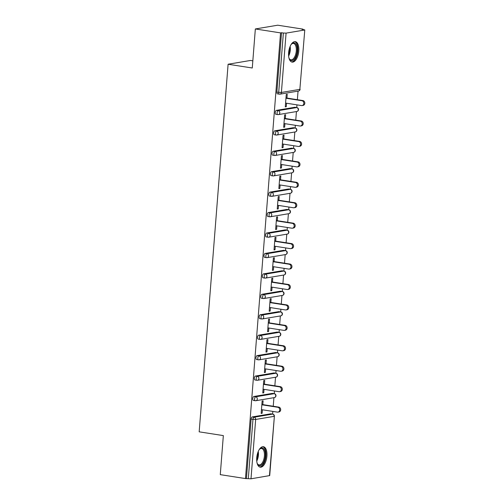 <?xml version="1.0" encoding="UTF-8"?>
<svg xmlns="http://www.w3.org/2000/svg" width="504" height="504" viewBox="0 0 504 504"><rect width="100%" height="100%" fill="white"/><g stroke="black" fill="none" stroke-linecap="round" stroke-linejoin="round"><path stroke-width="0.76" d="M266.912 456.089A10.351 4.958 98.9 0 0 263.422 446.714A10.351 4.958 98.9 0 0 256.738 457.796A10.351 4.958 98.9 0 0 260.228 467.17A10.351 4.958 98.9 0 0 266.912 456.089M298.79 51.017A10.351 4.958 98.9 0 0 295.3 41.649A10.351 4.958 98.9 0 0 288.616 52.731A10.351 4.958 98.9 0 0 292.112 62.099A10.351 4.958 98.9 0 0 298.79 51.017M252.838 60.839L250.475 60.467L228.104 64.235L199.174 431.834L223.341 435.601L220.273 474.642L245.473 478.573L280.552 32.892L255.345 28.961L277.717 25.2L302.923 29.131L301.946 29.295L304.788 29.906L299.861 89.365L304.788 29.906M272.626 414.099L272.834 411.409M273.244 406.249L273.918 397.675M274.233 393.662L274.447 390.972M274.85 385.812L275.524 377.244M275.839 373.231L276.053 370.534M276.457 365.375L277.131 356.807M277.452 352.794L277.66 350.097M278.069 344.938L278.743 336.37M279.058 332.356L279.273 329.66M279.676 324.5L280.35 315.932M280.665 311.919L280.879 309.223M281.282 304.063L281.957 295.495M282.278 291.482L282.486 288.786M282.895 283.626L283.569 275.058M283.884 271.045L284.092 268.355M284.502 263.189L285.176 254.621M285.491 250.608L285.705 247.918M286.108 242.758L286.782 234.184M287.097 230.171L287.312 227.48M287.721 222.321L288.395 213.746M288.71 209.733L288.918 207.043M289.327 201.883L290.002 193.309M290.317 189.296L290.531 186.606M290.934 181.446L291.608 172.872M291.923 168.859L292.137 166.169M292.541 161.009L293.215 152.435M293.536 148.422L293.744 145.732M294.153 140.572L294.827 132.004M295.142 127.985L295.357 125.294M295.76 120.135L296.434 111.567M296.749 107.554L296.963 104.857M297.366 99.698L298.04 91.13M302.898 29.446L302.923 29.131M277.679 93.876A1.991 0.951 -81.1 0 1 277.528 93.876A1.991 0.951 -81.1 0 1 276.86 92.075L278.699 92.364L283.368 33.018L286.077 33.125L304.536 30.02M276.86 92.075L281.528 32.729L280.552 32.892M283.368 33.018L281.528 32.729M269.457 475.694L274.384 416.235L269.716 475.581L250.998 478.8L245.473 478.573M228.104 64.235L252.271 68.002L255.345 28.961M285.308 106.571L286.259 106.716L285.283 106.88L286.259 94.437L287.242 94.273L286.94 98.072M286.259 106.716L286.537 103.232M246.45 478.409L251.124 419.063A1.991 0.951 -81.1 0 1 252.258 416.934L270.717 413.828A1.991 0.951 -81.1 0 1 270.868 413.828A1.991 0.951 -81.1 0 1 271.013 413.872M253.556 400.428A1.991 0.951 -81.1 0 1 253.405 400.428A1.991 0.951 -81.1 0 1 252.731 398.626A1.991 0.951 -81.1 0 1 253.865 396.497L272.324 393.391A1.991 0.951 -81.1 0 1 272.475 393.391A1.991 0.951 -81.1 0 1 272.62 393.435M255.163 379.991A1.991 0.951 -81.1 0 1 255.011 379.991A1.991 0.951 -81.1 0 1 254.337 378.189A1.991 0.951 -81.1 0 1 255.471 376.06L273.93 372.954A1.991 0.951 -81.1 0 1 274.082 372.954A1.991 0.951 -81.1 0 1 274.226 373.004M256.769 359.554A1.991 0.951 -81.1 0 1 256.618 359.554A1.991 0.951 -81.1 0 1 255.95 357.752A1.991 0.951 -81.1 0 1 257.084 355.622L275.543 352.516A1.991 0.951 -81.1 0 1 275.694 352.516A1.991 0.951 -81.1 0 1 275.839 352.567M258.382 339.116A1.991 0.951 -81.1 0 1 258.231 339.116A1.991 0.951 -81.1 0 1 257.557 337.315A1.991 0.951 -81.1 0 1 258.691 335.185L277.15 332.079A1.991 0.951 -81.1 0 1 277.301 332.079A1.991 0.951 -81.1 0 1 277.446 332.13M259.988 318.679A1.991 0.951 -81.1 0 1 259.837 318.679A1.991 0.951 -81.1 0 1 259.163 316.877A1.991 0.951 -81.1 0 1 260.297 314.748L278.756 311.642A1.991 0.951 -81.1 0 1 278.907 311.642A1.991 0.951 -81.1 0 1 279.052 311.692M261.595 298.242A1.991 0.951 -81.1 0 1 261.444 298.242A1.991 0.951 -81.1 0 1 260.776 296.44A1.991 0.951 -81.1 0 1 261.904 294.311L280.363 291.211A1.991 0.951 -81.1 0 1 280.52 291.205A1.991 0.951 -81.1 0 1 280.665 291.255M263.208 277.805A1.991 0.951 -81.1 0 1 263.057 277.805A1.991 0.951 -81.1 0 1 262.382 276.003A1.991 0.951 -81.1 0 1 263.516 273.874L281.975 270.774A1.991 0.951 -81.1 0 1 282.127 270.768A1.991 0.951 -81.1 0 1 282.272 270.818M264.814 257.368A1.991 0.951 -81.1 0 1 264.663 257.374A1.991 0.951 -81.1 0 1 263.989 255.572A1.991 0.951 -81.1 0 1 265.123 253.443L283.582 250.337A1.991 0.951 -81.1 0 1 283.733 250.331A1.991 0.951 -81.1 0 1 283.878 250.381M266.421 236.93A1.991 0.951 -81.1 0 1 266.269 236.937A1.991 0.951 -81.1 0 1 265.602 235.135A1.991 0.951 -81.1 0 1 266.729 233.006L285.188 229.9A1.991 0.951 -81.1 0 1 285.34 229.9A1.991 0.951 -81.1 0 1 285.484 229.944M268.034 216.493A1.991 0.951 -81.1 0 1 267.876 216.499A1.991 0.951 -81.1 0 1 267.208 214.698A1.991 0.951 -81.1 0 1 268.342 212.568L286.801 209.462A1.991 0.951 -81.1 0 1 286.952 209.462A1.991 0.951 -81.1 0 1 287.097 209.507M269.64 196.062A1.991 0.951 -81.1 0 1 269.489 196.062A1.991 0.951 -81.1 0 1 268.815 194.261A1.991 0.951 -81.1 0 1 269.949 192.131L288.408 189.025A1.991 0.951 -81.1 0 1 288.559 189.025A1.991 0.951 -81.1 0 1 288.704 189.069M271.247 175.625A1.991 0.951 -81.1 0 1 271.095 175.625A1.991 0.951 -81.1 0 1 270.421 173.823A1.991 0.951 -81.1 0 1 271.555 171.694L290.014 168.588A1.991 0.951 -81.1 0 1 290.165 168.588A1.991 0.951 -81.1 0 1 290.31 168.632M272.859 155.188A1.991 0.951 -81.1 0 1 272.702 155.188A1.991 0.951 -81.1 0 1 272.034 153.386A1.991 0.951 -81.1 0 1 273.168 151.257L291.627 148.151A1.991 0.951 -81.1 0 1 291.778 148.151A1.991 0.951 -81.1 0 1 291.923 148.195M274.466 134.751A1.991 0.951 -81.1 0 1 274.315 134.751A1.991 0.951 -81.1 0 1 273.641 132.949A1.991 0.951 -81.1 0 1 274.774 130.82L293.233 127.714A1.991 0.951 -81.1 0 1 293.385 127.714A1.991 0.951 -81.1 0 1 293.53 127.758M276.072 114.313A1.991 0.951 -81.1 0 1 275.921 114.313A1.991 0.951 -81.1 0 1 275.247 112.512A1.991 0.951 -81.1 0 1 276.381 110.382L294.84 107.276A1.991 0.951 -81.1 0 1 294.991 107.276A1.991 0.951 -81.1 0 1 295.136 107.327M285.333 118.509L285.629 114.71L284.653 114.874L283.676 127.317L284.653 127.153L284.924 123.669M283.727 138.947L284.023 135.148L283.046 135.311L282.064 147.754L283.046 147.59L283.317 144.106M282.114 159.384L282.416 155.585L281.434 155.749L280.457 168.191L281.434 168.027L281.711 164.543M280.507 179.821L280.804 176.016L279.827 176.186L278.851 188.628L279.827 188.464L280.104 184.981M278.901 200.252L279.197 196.453L278.221 196.623L277.238 209.066L278.221 208.902L278.492 205.418M277.288 220.689L277.591 216.89L276.614 217.054L275.631 229.503L276.608 229.339L276.885 225.855M275.682 241.126L275.984 237.327L275.001 237.491L274.025 249.94L275.001 249.776L275.279 246.286M274.075 261.563L274.371 257.764L273.395 257.928L272.412 270.377L273.395 270.213L273.666 266.723M272.462 282.001L272.765 278.202L271.788 278.365L270.805 290.814L271.782 290.651L272.059 287.16M270.856 302.438L271.158 298.639L270.175 298.803L269.199 311.252L270.175 311.081L270.453 307.598M269.249 322.875L269.546 319.076L268.569 319.24L267.593 331.689L268.569 331.519L268.84 328.035M267.643 343.312L267.939 339.513L266.962 339.677L265.98 352.12L266.962 351.956L267.233 348.472M266.03 363.749L266.332 359.951L265.35 360.114L264.373 372.557L265.35 372.393L265.627 368.909M264.424 384.187L264.72 380.388L263.743 380.551L262.767 392.994L263.743 392.83L264.02 389.346M262.817 404.624L263.113 400.825L262.137 400.989L261.154 413.431L262.137 413.267L262.408 409.784M284.653 127.153L283.702 127.008M283.046 147.59L282.089 147.439M281.434 168.027L280.482 167.876M279.827 188.464L278.876 188.313M278.221 208.902L277.263 208.751M276.608 229.339L275.656 229.188M275.001 249.776L274.05 249.625M273.395 270.213L272.437 270.062M271.782 290.651L270.831 290.499M270.175 311.081L269.224 310.937M268.569 331.519L267.611 331.374M266.962 351.956L266.005 351.811M265.35 372.393L264.398 372.248M263.743 392.83L262.792 392.685M262.137 413.267L261.179 413.116M285.579 103.081L301.518 105.569A2.457 2.129 -99.5 0 0 302.117 105.569A2.457 2.129 -99.5 0 0 303.849 103.137A2.457 2.129 -99.5 0 0 301.902 100.724L285.963 98.236M301.902 100.724L302.879 100.561A2.457 2.129 80.5 0 1 304.826 102.973A2.457 2.129 80.5 0 1 303.099 105.399L302.117 105.569M302.879 100.561L285.988 97.921M283.973 123.518L299.911 126.006A2.457 2.129 -99.5 0 0 300.51 126.006A2.457 2.129 -99.5 0 0 302.236 123.575A2.457 2.129 -99.5 0 0 300.296 121.162L284.357 118.673M300.296 121.162L301.272 120.992A2.457 2.129 80.5 0 1 303.219 123.411A2.457 2.129 80.5 0 1 301.487 125.836L300.51 126.006M301.272 120.992L284.382 118.358M282.366 143.955L298.305 146.444A2.457 2.129 -99.5 0 0 298.904 146.437A2.457 2.129 -99.5 0 0 300.63 144.012A2.457 2.129 -99.5 0 0 298.683 141.599L282.744 139.11M298.683 141.599L299.666 141.429A2.457 2.129 80.5 0 1 301.606 143.842A2.457 2.129 80.5 0 1 299.88 146.273L298.904 146.437M299.666 141.429L282.769 138.795M280.753 164.392L296.692 166.881A2.457 2.129 -99.5 0 0 297.291 166.874A2.457 2.129 -99.5 0 0 299.023 164.443A2.457 2.129 -99.5 0 0 297.077 162.03L281.137 159.548M297.077 162.03L298.053 161.866A2.457 2.129 80.5 0 1 300 164.279A2.457 2.129 80.5 0 1 298.274 166.711L297.291 166.874M298.053 161.866L281.163 159.232M279.147 184.829L295.086 187.318A2.457 2.129 -99.5 0 0 295.684 187.312A2.457 2.129 -99.5 0 0 297.41 184.88A2.457 2.129 -99.5 0 0 295.47 182.467L279.531 179.985M295.47 182.467L296.447 182.303A2.457 2.129 80.5 0 1 298.393 184.716A2.457 2.129 80.5 0 1 296.661 187.148L295.684 187.312M296.447 182.303L279.556 179.67M277.54 205.267L293.479 207.755A2.457 2.129 -99.5 0 0 294.078 207.749A2.457 2.129 -99.5 0 0 295.804 205.317A2.457 2.129 -99.5 0 0 293.857 202.904L277.918 200.422M293.857 202.904L294.84 202.74A2.457 2.129 80.5 0 1 296.78 205.153A2.457 2.129 80.5 0 1 295.054 207.585L294.078 207.749M294.84 202.74L277.943 200.107M291.01 44.673A8.959 4.29 -81.1 0 1 291.627 43.955A8.959 4.29 -81.1 0 1 295.59 43.703A8.959 4.29 -81.1 0 1 296.251 55.509A8.959 4.29 -81.1 0 1 289.983 59.762A8.959 4.29 -81.1 0 1 289.315 58.785A8.959 4.29 -81.1 0 1 288.943 57.916M289.157 58.464A8.291 3.969 98.9 0 0 289.611 59.075A8.291 3.969 98.9 0 0 290.934 59.837A8.291 3.969 98.9 0 0 295.835 53.733A8.291 3.969 98.9 0 0 294.808 44.207A8.291 3.969 98.9 0 0 293.486 43.451A8.291 3.969 98.9 0 0 291.381 44.213M291.495 61.923A10.282 4.927 98.9 0 0 297.354 54.029A10.282 4.927 98.9 0 0 296.006 42.512A10.282 4.927 98.9 0 0 294.664 41.637M259.125 449.738A8.959 4.29 -81.1 0 1 259.749 449.02A8.959 4.29 -81.1 0 1 263.712 448.768A8.959 4.29 -81.1 0 1 264.373 460.58A8.959 4.29 -81.1 0 1 258.098 464.827A8.959 4.29 -81.1 0 1 257.437 463.856A8.959 4.29 -81.1 0 1 257.059 462.981M257.279 463.529A8.291 3.969 98.9 0 0 257.733 464.14A8.291 3.969 98.9 0 0 259.05 464.902A8.291 3.969 98.9 0 0 263.957 458.798A8.291 3.969 98.9 0 0 262.924 449.272A8.291 3.969 98.9 0 0 261.608 448.516A8.291 3.969 98.9 0 0 259.503 449.284M259.617 466.988A10.282 4.927 98.9 0 0 265.476 459.094A10.282 4.927 98.9 0 0 264.127 447.584A10.282 4.927 98.9 0 0 262.779 446.701M275.934 225.704L291.873 228.192A2.457 2.129 -99.5 0 0 292.465 228.186A2.457 2.129 -99.5 0 0 294.197 225.754A2.457 2.129 -99.5 0 0 292.251 223.341L276.312 220.853M292.251 223.341L293.227 223.178A2.457 2.129 80.5 0 1 295.174 225.59A2.457 2.129 80.5 0 1 293.448 228.022L292.465 228.186M293.227 223.178L276.337 220.544M274.321 246.141L290.26 248.629A2.457 2.129 -99.5 0 0 290.858 248.623A2.457 2.129 -99.5 0 0 292.585 246.191A2.457 2.129 -99.5 0 0 290.644 243.779L274.705 241.29M290.644 243.779L291.621 243.615A2.457 2.129 80.5 0 1 293.567 246.028A2.457 2.129 80.5 0 1 291.835 248.459L290.858 248.623M291.621 243.615L274.73 240.981M272.714 266.578L288.653 269.06A2.457 2.129 -99.5 0 0 289.252 269.06A2.457 2.129 -99.5 0 0 290.978 266.629A2.457 2.129 -99.5 0 0 289.038 264.216L273.092 261.727M289.038 264.216L290.014 264.052A2.457 2.129 80.5 0 1 291.955 266.465A2.457 2.129 80.5 0 1 290.228 268.897L289.252 269.06M290.014 264.052L273.118 261.418M271.108 287.015L287.047 289.498A2.457 2.129 -99.5 0 0 287.645 289.498A2.457 2.129 -99.5 0 0 289.372 287.066A2.457 2.129 -99.5 0 0 287.425 284.653L271.486 282.164M287.425 284.653L288.408 284.489A2.457 2.129 80.5 0 1 290.348 286.902A2.457 2.129 80.5 0 1 288.622 289.334L287.645 289.498M288.408 284.489L271.511 281.856M269.495 307.453L285.434 309.935A2.457 2.129 -99.5 0 0 286.033 309.935A2.457 2.129 -99.5 0 0 287.759 307.503A2.457 2.129 -99.5 0 0 285.818 305.09L269.879 302.602M285.818 305.09L286.795 304.926A2.457 2.129 80.5 0 1 288.742 307.339A2.457 2.129 80.5 0 1 287.015 309.771L286.033 309.935M286.795 304.926L269.905 302.287M267.889 327.884L283.828 330.372A2.457 2.129 -99.5 0 0 284.426 330.372A2.457 2.129 -99.5 0 0 286.152 327.94A2.457 2.129 -99.5 0 0 284.212 325.527L268.273 323.039M284.212 325.527L285.188 325.364A2.457 2.129 80.5 0 1 287.129 327.776A2.457 2.129 80.5 0 1 285.403 330.208L284.426 330.372M285.188 325.364L268.292 322.724M266.282 348.321L282.221 350.809A2.457 2.129 -99.5 0 0 282.82 350.809A2.457 2.129 -99.5 0 0 284.546 348.377A2.457 2.129 -99.5 0 0 282.599 345.964L266.66 343.476M282.599 345.964L283.582 345.801A2.457 2.129 80.5 0 1 285.522 348.214A2.457 2.129 80.5 0 1 283.796 350.645L282.82 350.809M283.582 345.801L266.685 343.161M264.669 368.758L280.608 371.246A2.457 2.129 -99.5 0 0 281.207 371.246A2.457 2.129 -99.5 0 0 282.939 368.815A2.457 2.129 -99.5 0 0 280.993 366.402L265.054 363.913M280.993 366.402L281.969 366.238A2.457 2.129 80.5 0 1 283.916 368.651A2.457 2.129 80.5 0 1 282.19 371.076L281.207 371.246M281.969 366.238L265.079 363.598M263.063 389.195L279.002 391.684A2.457 2.129 -99.5 0 0 279.6 391.684A2.457 2.129 -99.5 0 0 281.327 389.252A2.457 2.129 -99.5 0 0 279.386 386.839L263.447 384.35M279.386 386.839L280.363 386.669A2.457 2.129 80.5 0 1 282.309 389.082A2.457 2.129 80.5 0 1 280.577 391.514L279.6 391.684M280.363 386.669L263.472 384.035M261.456 409.632L277.395 412.121A2.457 2.129 -99.5 0 0 277.994 412.114A2.457 2.129 -99.5 0 0 279.72 409.689A2.457 2.129 -99.5 0 0 277.773 407.276L261.834 404.788M277.773 407.276L278.756 407.106A2.457 2.129 80.5 0 1 280.697 409.519A2.457 2.129 80.5 0 1 278.97 411.951L277.994 412.114M278.756 407.106L261.859 404.473M286.077 33.125L281.402 92.465L299.861 89.365A1.991 1.726 80.5 0 1 298.469 91.054A1.991 1.991 0 0 0 300.119 89.252M277.528 93.876L279.373 94.166A1.991 0.951 98.9 0 1 278.699 92.364L281.402 92.465A1.991 1.726 80.5 0 1 279.525 94.166A1.991 0.951 98.9 0 1 279.373 94.166A1.991 1.991 0 0 0 280.01 94.16L298.469 91.054M252.258 416.934L254.098 417.218L272.557 414.118A1.991 1.726 -99.5 0 1 274.126 416.348L255.667 419.454L250.998 478.8M248.296 478.693L252.964 419.353L251.124 419.063M255.667 419.454L252.964 419.353A1.991 0.951 -81.1 0 1 254.098 417.218A1.991 1.726 -99.5 0 1 255.667 419.454M276.381 110.382L278.221 110.672L296.68 107.566L294.84 107.276M296.837 107.566A1.991 0.951 98.9 0 0 296.68 107.566A1.991 1.726 -99.5 0 1 298.255 109.796A1.991 1.726 80.5 0 1 296.856 111.491A1.991 1.991 0 0 0 296.837 107.566L294.991 107.276M275.921 114.313L277.761 114.603A1.991 1.991 0 0 0 278.397 114.597A1.991 1.726 80.5 0 0 279.796 112.902A1.991 1.726 -99.5 0 0 278.221 110.672A1.991 0.951 -81.1 0 0 277.093 112.802A1.991 0.951 98.9 0 0 277.761 114.603A1.991 0.951 98.9 0 0 277.912 114.597A1.991 1.726 80.5 0 0 278.397 114.597L296.856 111.491M274.774 130.82L276.614 131.109L295.073 128.003L293.233 127.714M273.168 151.257L275.008 151.54L293.467 148.441L291.627 148.151M271.555 171.694L273.401 171.977L291.86 168.878L290.014 168.588M269.949 192.131L271.788 192.415L290.247 189.315L288.408 189.025M268.342 212.568L270.182 212.852L288.641 209.746L286.801 209.462M266.729 233.006L268.575 233.289L287.034 230.183L285.188 229.9M265.123 253.443L266.962 253.726L285.422 250.62L283.582 250.337M263.516 273.874L265.356 274.163L283.815 271.058L281.975 270.774M261.904 294.311L263.75 294.601L282.209 291.495L280.363 291.211M260.297 314.748L262.137 315.038L280.596 311.932L278.756 311.642M258.691 335.185L260.53 335.475L278.989 332.369L277.15 332.079M257.084 355.622L258.924 355.912L277.383 352.806L275.543 352.516M255.471 376.06L257.317 376.349L275.77 373.244L273.93 372.954M253.865 396.497L255.704 396.787L274.163 393.681L272.324 393.391M270.868 413.828L272.708 414.112A1.991 0.951 98.9 0 0 272.557 414.118L270.717 413.828M295.224 128.003A1.991 0.951 98.9 0 0 295.073 128.003A1.991 1.726 -99.5 0 1 296.648 130.234A1.991 1.726 80.5 0 1 295.25 131.928A1.991 1.991 0 0 0 295.224 128.003L293.385 127.714M274.315 134.751L276.154 135.041A1.991 1.991 0 0 0 276.791 135.034A1.991 1.726 80.5 0 0 278.189 133.34A1.991 1.726 -99.5 0 0 276.614 131.109A1.991 0.951 -81.1 0 0 275.48 133.239A1.991 0.951 98.9 0 0 276.154 135.041A1.991 0.951 98.9 0 0 276.305 135.034A1.991 1.726 80.5 0 0 276.791 135.034L295.25 131.928M293.618 148.434A1.991 0.951 98.9 0 0 293.467 148.441A1.991 1.726 -99.5 0 1 295.035 150.671A1.991 1.726 80.5 0 1 293.643 152.365A1.991 1.991 0 0 0 293.618 148.434L291.778 148.151M272.702 155.188L274.548 155.478A1.991 1.991 0 0 0 275.184 155.471A1.991 1.726 80.5 0 0 276.576 153.777A1.991 1.726 -99.5 0 0 275.008 151.54A1.991 0.951 -81.1 0 0 273.874 153.676A1.991 0.951 98.9 0 0 274.548 155.478A1.991 0.951 98.9 0 0 274.699 155.471A1.991 1.726 80.5 0 0 275.184 155.471L293.643 152.365M292.011 168.871A1.991 0.951 98.9 0 0 291.86 168.878A1.991 1.726 -99.5 0 1 293.429 171.108A1.991 1.726 80.5 0 1 292.03 172.803A1.991 1.991 0 0 0 292.011 168.871L290.165 168.588M271.095 175.625L272.935 175.909A1.991 1.991 0 0 0 273.571 175.909A1.991 1.726 80.5 0 0 274.97 174.214A1.991 1.726 -99.5 0 0 273.401 171.977A1.991 0.951 -81.1 0 0 272.267 174.107A1.991 0.951 98.9 0 0 272.935 175.909A1.991 0.951 98.9 0 0 273.086 175.909A1.991 1.726 80.5 0 0 273.571 175.909L292.03 172.803M290.399 189.309A1.991 0.951 98.9 0 0 290.247 189.315A1.991 1.726 -99.5 0 1 291.822 191.545A1.991 1.726 80.5 0 1 290.424 193.24A1.991 1.991 0 0 0 290.399 189.309L288.559 189.025M269.489 196.062L271.328 196.346A1.991 1.991 0 0 0 271.965 196.346A1.991 1.726 80.5 0 0 273.363 194.651A1.991 1.726 -99.5 0 0 271.788 192.415A1.991 0.951 -81.1 0 0 270.654 194.544A1.991 0.951 98.9 0 0 271.328 196.346A1.991 0.951 98.9 0 0 271.48 196.346A1.991 1.726 80.5 0 0 271.965 196.346L290.424 193.24M288.792 209.746A1.991 0.951 98.9 0 0 288.641 209.746A1.991 1.726 -99.5 0 1 290.209 211.982A1.991 1.726 80.5 0 1 288.817 213.677A1.991 1.991 0 0 0 288.792 209.746L286.952 209.462M267.876 216.499L269.722 216.783A1.991 1.991 0 0 0 270.358 216.783A1.991 1.726 80.5 0 0 271.75 215.088A1.991 1.726 -99.5 0 0 270.182 212.852A1.991 0.951 -81.1 0 0 269.048 214.981A1.991 0.951 98.9 0 0 269.722 216.783A1.991 0.951 98.9 0 0 269.873 216.783A1.991 1.726 80.5 0 0 270.358 216.783L288.817 213.677M287.185 230.183A1.991 0.951 98.9 0 0 287.034 230.183A1.991 1.726 -99.5 0 1 288.603 232.42A1.991 1.726 80.5 0 1 287.204 234.114A1.991 1.991 0 0 0 287.185 230.183L285.34 229.9M266.269 236.937L268.109 237.22A1.991 1.991 0 0 0 268.752 237.22A1.991 1.726 80.5 0 0 270.144 235.526A1.991 1.726 -99.5 0 0 268.575 233.289A1.991 0.951 -81.1 0 0 267.441 235.418A1.991 0.951 98.9 0 0 268.109 237.22A1.991 0.951 98.9 0 0 268.267 237.22A1.991 1.726 80.5 0 0 268.752 237.22L287.204 234.114M285.573 250.62A1.991 0.951 98.9 0 0 285.422 250.62A1.991 1.726 -99.5 0 1 286.997 252.857A1.991 1.726 80.5 0 1 285.598 254.552A1.991 1.991 0 0 0 285.573 250.62L283.733 250.331M264.663 257.374L266.503 257.657A1.991 1.991 0 0 0 267.139 257.657A1.991 1.726 80.5 0 0 268.538 255.963A1.991 1.726 -99.5 0 0 266.962 253.726A1.991 0.951 -81.1 0 0 265.835 255.856A1.991 0.951 98.9 0 0 266.503 257.657A1.991 0.951 98.9 0 0 266.654 257.657A1.991 1.726 80.5 0 0 267.139 257.657L285.598 254.552M283.966 271.058A1.991 0.951 98.9 0 0 283.815 271.058A1.991 1.726 -99.5 0 1 285.384 273.294A1.991 1.726 80.5 0 1 283.991 274.989A1.991 1.991 0 0 0 283.966 271.058L282.127 270.768M263.057 277.805L264.896 278.095A1.991 1.991 0 0 0 265.532 278.088A1.991 1.726 80.5 0 0 266.931 276.4A1.991 1.726 -99.5 0 0 265.356 274.163A1.991 0.951 -81.1 0 0 264.222 276.293A1.991 0.951 98.9 0 0 264.896 278.095A1.991 0.951 98.9 0 0 265.047 278.095A1.991 1.726 80.5 0 0 265.532 278.088L283.991 274.989M282.36 291.495A1.991 0.951 98.9 0 0 282.209 291.495A1.991 1.726 -99.5 0 1 283.777 293.731A1.991 1.726 80.5 0 1 282.385 295.426A1.991 1.991 0 0 0 282.36 291.495L280.52 291.205M261.444 298.242L263.29 298.532A1.991 1.991 0 0 0 263.926 298.526A1.991 1.726 80.5 0 0 265.318 296.837A1.991 1.726 -99.5 0 0 263.75 294.601A1.991 0.951 -81.1 0 0 262.615 296.73A1.991 0.951 98.9 0 0 263.29 298.532A1.991 0.951 98.9 0 0 263.441 298.532A1.991 1.726 80.5 0 0 263.926 298.526L282.385 295.426M280.753 311.932A1.991 0.951 98.9 0 0 280.596 311.932A1.991 1.726 -99.5 0 1 282.171 314.168A1.991 1.726 80.5 0 1 280.772 315.863A1.991 1.991 0 0 0 280.753 311.932L278.907 311.642M259.837 318.679L261.677 318.969A1.991 1.991 0 0 0 262.313 318.963A1.991 1.726 80.5 0 0 263.712 317.274A1.991 1.726 -99.5 0 0 262.137 315.038A1.991 0.951 -81.1 0 0 261.009 317.167A1.991 0.951 98.9 0 0 261.677 318.969A1.991 0.951 98.9 0 0 261.828 318.969A1.991 1.726 80.5 0 0 262.313 318.963L280.772 315.863M279.14 332.369A1.991 0.951 98.9 0 0 278.989 332.369A1.991 1.726 -99.5 0 1 280.564 334.606A1.991 1.726 80.5 0 1 279.166 336.294A1.991 1.991 0 0 0 279.14 332.369L277.301 332.079M258.231 339.116L260.07 339.406A1.991 1.991 0 0 0 260.707 339.4A1.991 1.726 80.5 0 0 262.105 337.705A1.991 1.726 -99.5 0 0 260.53 335.475A1.991 0.951 -81.1 0 0 259.396 337.604A1.991 0.951 98.9 0 0 260.07 339.406A1.991 0.951 98.9 0 0 260.221 339.406A1.991 1.726 80.5 0 0 260.707 339.4L279.166 336.294M277.534 352.806A1.991 0.951 98.9 0 0 277.383 352.806A1.991 1.726 -99.5 0 1 278.951 355.043A1.991 1.726 80.5 0 1 277.559 356.731A1.991 1.991 0 0 0 277.534 352.806L275.694 352.516M256.618 359.554L258.464 359.843A1.991 1.991 0 0 0 259.1 359.837A1.991 1.726 80.5 0 0 260.492 358.142A1.991 1.726 -99.5 0 0 258.924 355.912A1.991 0.951 -81.1 0 0 257.79 358.042A1.991 0.951 98.9 0 0 258.464 359.843A1.991 0.951 98.9 0 0 258.615 359.843A1.991 1.726 80.5 0 0 259.1 359.837L277.559 356.731M275.927 373.244A1.991 0.951 98.9 0 0 275.77 373.244A1.991 1.726 -99.5 0 1 277.345 375.474A1.991 1.726 80.5 0 1 275.946 377.168A1.991 1.991 0 0 0 275.927 373.244L274.082 372.954M255.011 379.991L256.851 380.281A1.991 1.991 0 0 0 257.487 380.274A1.991 1.726 80.5 0 0 258.886 378.58A1.991 1.726 -99.5 0 0 257.317 376.349A1.991 0.951 -81.1 0 0 256.183 378.479A1.991 0.951 98.9 0 0 256.851 380.281A1.991 0.951 98.9 0 0 257.002 380.274A1.991 1.726 80.5 0 0 257.487 380.274L275.946 377.168M274.315 393.681A1.991 0.951 98.9 0 0 274.163 393.681A1.991 1.726 -99.5 0 1 275.738 395.911A1.991 1.726 80.5 0 1 274.34 397.606A1.991 1.991 0 0 0 274.315 393.681L272.475 393.391M253.405 400.428L255.244 400.718A1.991 1.991 0 0 0 255.881 400.712A1.991 1.726 80.5 0 0 257.279 399.017A1.991 1.726 -99.5 0 0 255.704 396.787A1.991 0.951 -81.1 0 0 254.57 398.916A1.991 0.951 98.9 0 0 255.244 400.718A1.991 0.951 98.9 0 0 255.396 400.712A1.991 1.726 80.5 0 0 255.881 400.712L274.34 397.606M290.14 46.381A8.291 3.969 -81.1 0 1 288.635 56.026M288.559 54.52A8.02 3.843 98.9 0 0 289.605 47.792M258.262 451.445A8.291 3.969 -81.1 0 1 256.757 461.091M256.675 459.585A8.02 3.843 98.9 0 0 257.727 452.857M274.384 416.235A1.991 1.991 0 0 0 272.708 414.112"/></g></svg>
